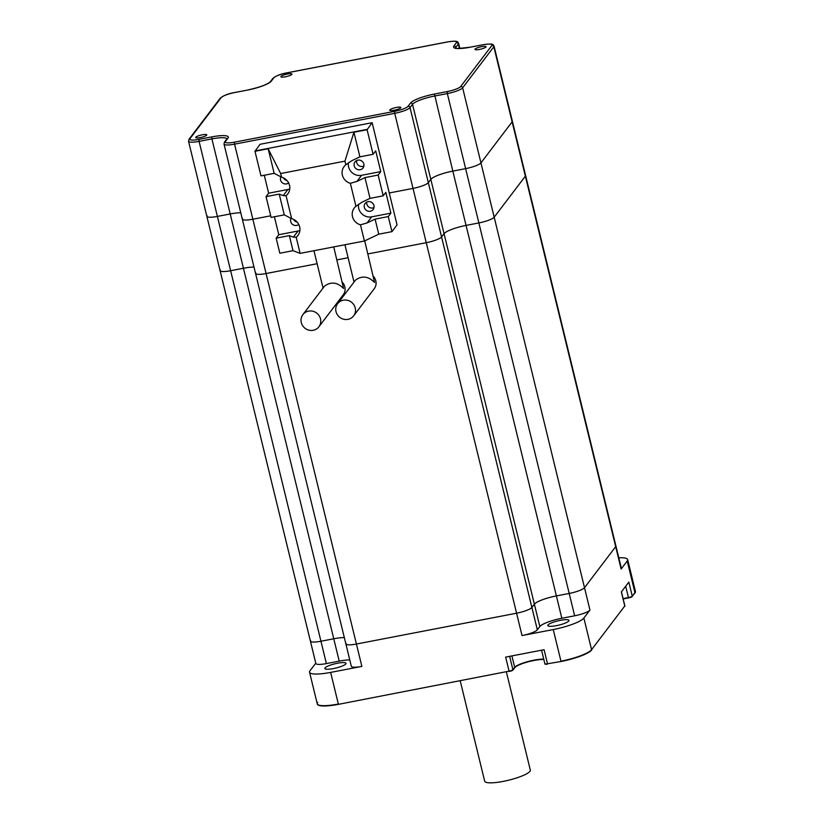 <?xml version="1.0" encoding="UTF-8"?>
<svg xmlns="http://www.w3.org/2000/svg" width="824" height="824" viewBox="0 0 824 824"><rect width="100%" height="100%" fill="white"/><g stroke="black" fill="none" stroke-linecap="round" stroke-linejoin="round"><path stroke-width="1.24" d="M346.101 643.225A13.421 2.678 -13.7 0 0 345.874 643.935L351.323 666.297A13.421 2.678 166.3 0 0 361.87 666.4L330.63 672.405A26.842 5.356 166.3 0 1 309.546 672.199A26.842 5.356 166.3 0 1 309.999 670.777L315.777 663.176M345.843 663.907A10.908 2.173 166.3 0 1 334.668 668.326A10.908 2.173 166.3 0 1 324.841 668.501A10.908 2.173 166.3 0 1 325.027 667.914A10.908 2.173 166.3 0 1 336.192 663.505A10.908 2.173 166.3 0 1 346.029 663.33A10.908 2.173 166.3 0 1 345.843 663.907M583.866 618.051L589.953 610.048L584.504 587.697A13.421 2.678 166.3 0 1 569.188 593.445L556.385 595.906A19.292 3.842 -13.7 0 0 534.374 604.177L531.882 607.453L537.33 629.814A13.421 2.678 -13.7 0 1 522.025 635.562L553.254 629.557A26.842 5.356 -13.7 0 0 583.866 618.051L591.581 649.673L624.777 605.99L591.581 649.673A26.842 5.356 166.3 0 1 560.969 661.178A26.842 5.356 -13.7 0 0 591.581 649.673L624.777 605.99A3.358 0.67 -13.7 0 0 624.839 605.805A3.358 0.67 166.3 0 1 624.777 605.99L621.358 591.931L628.836 582.084L632.266 596.143L634.923 592.641A26.842 5.356 -13.7 0 0 635.376 591.22A26.842 5.356 166.3 0 1 634.923 592.641L632.266 596.143A3.358 0.67 166.3 0 1 628.444 597.575L623.078 598.605L628.444 597.575A3.358 0.67 -13.7 0 0 632.266 596.143L635.005 592.961A26.842 5.356 -13.7 0 0 635.448 591.539L627.661 559.599A26.842 5.356 166.3 0 1 627.219 561.02L621.131 569.024L615.683 546.662L584.504 587.697A13.421 2.678 166.3 0 1 569.188 593.445L556.385 595.906A19.292 3.842 -13.7 0 0 534.374 604.177L531.882 607.453A13.421 2.678 166.3 0 1 516.576 613.211L356.411 644.038L516.576 613.211L426.255 242.699A13.421 2.678 -13.7 0 0 441.561 236.952L444.054 233.666L441.561 236.952A13.421 2.678 166.3 0 1 426.255 242.699L367.895 253.926L426.255 242.699L413.02 188.397L389.268 192.97L413.02 188.397A13.421 2.678 -13.7 0 0 428.326 182.65L430.818 179.364A19.292 3.842 166.3 0 1 452.819 171.104L465.632 168.632A13.421 2.678 -13.7 0 0 480.948 162.884L512.126 121.859L480.948 162.884A13.421 2.678 166.3 0 1 465.632 168.632L447.339 93.575L434.526 96.037A19.292 3.842 -13.7 0 0 412.525 104.308L410.022 107.594L428.326 182.65A13.421 2.678 166.3 0 1 413.02 188.397L394.717 113.341L234.562 144.169L252.855 219.225A13.421 2.678 166.3 0 1 242.318 219.122A13.421 2.678 -13.7 0 0 252.855 219.225L270.705 215.795L252.855 219.225L266.09 273.527L317.116 263.711L266.09 273.527A13.421 2.678 166.3 0 1 255.553 273.424A13.421 2.678 -13.7 0 0 266.09 273.527L356.411 644.038A13.421 2.678 166.3 0 1 345.874 643.935A13.421 2.678 -13.7 0 0 356.411 644.038L361.87 666.4M309.546 672.199L317.261 703.82A26.842 5.356 -13.7 0 0 338.345 704.026A26.842 5.356 166.3 0 1 317.261 703.82L317.333 704.139A26.842 5.356 -13.7 0 0 338.417 704.345L509.077 671.158A3.358 0.67 -13.7 0 0 512.899 669.727L514.691 667.358A16.779 3.348 166.3 0 1 527.061 661.785A16.779 3.348 166.3 0 1 543.758 659.169A16.779 3.348 -13.7 0 0 527.061 661.785A16.779 3.348 -13.7 0 0 514.691 667.358L512.899 669.727A3.358 0.67 166.3 0 1 509.077 671.158L505.648 657.109L544.087 649.714L547.507 663.763A3.358 0.67 166.3 0 1 544.87 663.732A3.358 0.67 -13.7 0 0 547.507 663.763L561.041 661.497A26.842 5.356 -13.7 0 0 591.653 649.992M618.793 557.796A26.842 5.356 166.3 0 1 627.661 559.599M547.96 625.004A10.908 2.173 -13.7 0 0 547.785 625.581A10.908 2.173 -13.7 0 0 558.888 625.107A10.908 2.173 -13.7 0 0 568.972 620.41A10.908 2.173 -13.7 0 0 559.136 620.585A10.908 2.173 -13.7 0 0 547.96 625.004M615.683 546.662A13.421 2.678 -13.7 0 0 615.909 545.952A13.421 2.678 166.3 0 1 615.683 546.662L525.362 176.151L494.184 217.186L525.362 176.151A13.421 2.678 -13.7 0 0 525.588 175.44A13.421 2.678 166.3 0 1 525.362 176.151L493.834 46.793L462.645 87.828L494.184 217.186A13.421 2.678 166.3 0 1 478.878 222.933L466.065 225.405L478.878 222.933A13.421 2.678 -13.7 0 0 494.184 217.186L584.504 587.697L615.683 546.662M310.627 640.413A13.421 2.678 -13.7 0 0 310.401 641.124A13.421 2.678 -13.7 0 0 320.948 641.237L333.761 638.765A19.292 3.842 166.3 0 1 344.329 637.58A19.292 3.842 -13.7 0 0 333.761 638.765L320.948 641.237A13.421 2.678 166.3 0 1 310.401 641.124L220.08 270.622A13.421 2.678 -13.7 0 0 230.627 270.725L243.441 268.253A19.292 3.842 166.3 0 1 254.008 267.079A19.292 3.842 -13.7 0 0 243.441 268.253L230.627 270.725A13.421 2.678 166.3 0 1 220.08 270.622L206.845 216.321A13.421 2.678 -13.7 0 0 217.392 216.424A13.421 2.678 166.3 0 1 206.845 216.321L188.552 141.264A13.421 2.678 166.3 0 0 199.089 141.368L217.392 216.424L230.205 213.962L217.392 216.424L326.397 663.588A13.421 2.678 166.3 0 1 315.849 663.485L310.401 641.124M537.33 629.814L539.823 626.528A19.292 3.842 166.3 0 1 561.834 618.268L574.647 615.806A13.421 2.678 -13.7 0 0 589.953 610.048M349.778 659.942A19.292 3.842 -13.7 0 0 339.21 661.126L326.397 663.588M482.812 44.795L469.999 47.256A20.971 4.182 166.3 0 1 453.88 45.989L456.372 42.704A11.742 2.338 -13.7 0 0 447.339 41.993L287.185 72.821A11.742 2.338 -13.7 0 0 273.784 77.847L271.292 81.133A20.971 4.182 166.3 0 1 247.375 90.115L234.562 92.587A11.742 2.338 -13.7 0 0 221.172 97.613L189.983 138.648A11.742 2.338 -13.7 0 0 199.017 139.359L211.83 136.887A20.971 4.182 166.3 0 1 227.949 138.164L225.457 141.45A11.742 2.338 -13.7 0 0 234.48 142.161L394.644 111.333A11.742 2.338 -13.7 0 0 408.034 106.296L410.527 103.021A20.971 4.182 166.3 0 1 434.444 94.039L447.257 91.567A11.742 2.338 -13.7 0 0 460.657 86.541L491.835 45.505A11.742 2.338 -13.7 0 0 482.812 44.795L482.885 44.743C494.822 42.982 492.927 44.949 494.05 46.082L512.353 121.149A13.421 2.678 166.3 0 1 512.126 121.859A13.421 2.678 166.3 0 0 512.353 121.149L621.358 568.313A13.421 2.678 166.3 0 1 621.131 569.024M255.78 272.713A13.421 2.678 -13.7 0 0 255.553 273.424L224.015 144.066A13.421 2.678 166.3 0 0 234.562 144.169L234.48 142.161M336.913 259.9L348.109 257.737L336.913 259.9M539.823 626.528L444.054 233.666A19.292 3.842 166.3 0 1 466.065 225.405A19.292 3.842 -13.7 0 0 444.054 233.666L412.525 104.308A1.679 1.597 37.2 0 0 410.527 103.021M220.307 269.912A13.421 2.678 -13.7 0 0 220.08 270.622M561.834 618.268L452.819 171.104A19.292 3.842 -13.7 0 0 430.818 179.364L428.326 182.65L531.882 607.453A13.421 2.678 166.3 0 1 516.576 613.211L522.025 635.562M400.752 107.79A5.706 1.133 -13.7 0 0 400.845 107.48A5.706 1.133 -13.7 0 0 395.036 107.728A5.706 1.133 -13.7 0 0 389.762 110.189A5.706 1.133 -13.7 0 0 394.912 110.097A5.706 1.133 -13.7 0 0 400.752 107.79M485.944 46.999A5.706 1.133 -13.7 0 0 486.047 46.7A5.706 1.133 -13.7 0 0 480.227 46.947A5.706 1.133 -13.7 0 0 474.964 49.399A5.706 1.133 -13.7 0 0 480.104 49.306A5.706 1.133 -13.7 0 0 485.944 46.999M291.881 74.366A5.706 1.133 -13.7 0 0 291.984 74.067A5.706 1.133 -13.7 0 0 286.175 74.315A5.706 1.133 -13.7 0 0 280.902 76.766A5.706 1.133 -13.7 0 0 286.041 76.673A5.706 1.133 -13.7 0 0 291.881 74.366M206.69 135.157A5.706 1.133 -13.7 0 0 206.793 134.848A5.706 1.133 -13.7 0 0 200.974 135.095A5.706 1.133 -13.7 0 0 195.71 137.557A5.706 1.133 -13.7 0 0 200.85 137.464A5.706 1.133 -13.7 0 0 206.69 135.157M240.763 212.777A19.292 3.842 -13.7 0 0 230.205 213.962A19.292 3.842 166.3 0 1 240.763 212.777M460.235 680.902L484.687 781.214A23.484 4.686 -13.7 0 0 508.614 780.204A23.484 4.686 -13.7 0 0 530.316 770.09L506.41 672.013M317.261 703.82A26.842 5.356 166.3 0 1 317.704 702.398M543.84 659.488A16.779 3.348 -13.7 0 0 527.133 662.105A16.779 3.348 -13.7 0 0 514.773 667.677L512.981 670.046A3.358 0.67 166.3 0 1 509.15 671.478M632.348 596.463A3.358 0.67 166.3 0 1 628.516 597.894L623.16 598.924M621.43 591.828L624.911 606.124A3.358 0.67 166.3 0 1 624.86 606.309M547.589 664.082A3.358 0.67 166.3 0 1 544.952 664.051L544.87 663.732A3.358 0.67 -13.7 0 1 544.932 663.557M302.882 314.613A10.063 9.579 -142.8 0 0 308.99 330.177A10.063 9.579 -142.8 0 0 316.694 313.079A10.063 9.579 -142.8 0 0 302.882 314.613L324.532 286.124C331.042 281.417 337.387 282.21 343.577 288.493L333.741 246.912M318.909 326.798L343.227 294.796A10.063 9.579 -142.8 0 0 342.372 282.313M254.987 151.297L260.981 175.883L274.155 173.339L268.171 148.763L254.987 151.297L260.034 144.293L372.139 122.704L367.092 129.718L353.918 132.252L359.903 156.838L373.087 154.294L375.713 150.854L380.77 171.608L378.154 175.059L364.97 177.593L370.028 198.357L383.212 195.824L378.154 175.059M358.584 204.167A10.908 10.372 -142.8 0 0 371.676 216.836L390.895 213.138L385.828 192.373L383.212 195.824M390.895 213.138L388.269 216.578L375.085 219.122L378.762 234.181L391.946 231.647L388.269 216.578M391.946 231.647L397.055 224.921L372.139 122.704M373.087 154.294L367.092 129.718M364.97 177.593L356.895 181.435L350.354 183.309A10.908 10.372 37.2 0 1 344.102 166.541A10.908 10.372 37.2 0 1 345.833 164.769L344.957 161.154L280.654 173.534L281.54 177.15A10.908 10.372 37.2 0 1 287.792 193.918A10.908 10.372 37.2 0 1 286.062 195.69L291.665 218.669A10.908 10.372 37.2 0 1 297.917 235.437A10.908 10.372 37.2 0 1 296.177 237.209L300.121 253.38L293.014 250.692L289.348 235.623L276.164 238.167L279.83 253.226L293.014 250.692M375.085 219.122L367.02 222.964L360.479 224.828A10.908 10.372 37.2 0 1 354.227 208.06A10.908 10.372 37.2 0 1 355.958 206.299L350.354 183.309M355.958 206.299L361.952 202.199L370.028 198.357M345.833 164.769L351.838 160.68L359.903 156.838M353.918 132.252L344.957 161.154M378.762 234.181L364.414 241.01L360.479 224.828M266.039 196.637L271.096 217.402L284.28 214.868L279.223 194.103L266.039 196.637L268.655 193.197L264.277 175.244M274.402 216.763L278.78 234.716L276.164 238.167M286.062 195.69L283.219 195.618L279.223 194.103M284.28 214.868L291.665 218.669M274.155 173.339L281.54 177.15M280.654 173.534L268.171 148.763M296.177 237.209L293.344 237.147L289.348 235.623M254.966 150.957L367.071 129.378M300.121 253.38L364.414 241.01M363.878 166.036A5.037 4.79 37.2 0 1 356.648 160.546M374.003 207.566A5.037 4.79 37.2 0 1 366.773 202.065M287.051 180.611A5.037 4.79 37.2 0 1 283.456 177.871M297.176 222.13A5.037 4.79 37.2 0 1 293.571 219.39M278.78 234.716L298 231.019A10.908 10.372 -142.8 0 0 299.885 230.463M298.752 224.437A5.037 4.79 37.2 0 1 291.099 218.154M268.655 193.197L287.875 189.499A10.908 10.372 -142.8 0 0 289.76 188.943M288.627 182.918A5.037 4.79 37.2 0 1 280.974 176.635M364.342 207.38A5.037 4.79 37.2 0 1 372.036 202.642A5.037 4.79 37.2 0 1 370.306 211.243A5.037 4.79 37.2 0 1 364.342 207.38M348.459 162.647A10.908 10.372 -142.8 0 0 361.551 175.316L380.77 171.608M354.217 165.861A5.037 4.79 37.2 0 1 361.921 161.123A5.037 4.79 37.2 0 1 360.191 169.723A5.037 4.79 37.2 0 1 354.217 165.861M364.713 240.865L374.56 282.488C368.369 276.205 362.014 275.412 355.515 280.119L337.603 303.685A10.063 9.579 37.2 0 1 355.226 307.918A10.063 9.579 37.2 0 1 339.818 317.394A10.063 9.579 37.2 0 1 337.603 303.685M373.354 276.298A10.063 9.579 37.2 0 1 374.209 288.781L353.63 315.86M434.444 94.039L452.819 171.104L465.632 168.632L574.647 615.806M207.071 215.61A13.421 2.678 -13.7 0 0 206.845 216.321M242.544 218.412A13.421 2.678 -13.7 0 0 242.318 219.122M627.219 561.02L635.005 592.961M553.254 629.557L561.041 661.497M330.63 672.405L338.417 704.345M628.516 597.894L625.674 586.245M509.634 656.337L512.981 670.046M514.773 667.677L511.9 655.904M226.96 138.803A19.292 3.842 -13.7 0 0 211.902 138.895L339.21 661.126M456.094 48.204L455.868 47.277A19.292 3.842 -13.7 0 0 455.528 48.039M459.452 48.462L458.36 43.991L455.868 47.277A1.679 1.597 -142.8 0 0 453.88 45.989M211.83 136.887L211.902 138.895L199.089 141.368L199.017 139.359M460.657 86.541A1.679 1.597 -142.8 0 1 462.645 87.828A13.421 2.678 166.3 0 1 447.339 93.575L447.257 91.567M408.034 106.296A1.679 1.597 37.2 0 1 410.022 107.594A13.421 2.678 166.3 0 1 394.717 113.341L394.644 111.333M494.05 46.082A13.421 2.678 166.3 0 1 493.834 46.793A1.679 1.597 -142.8 0 0 491.835 45.505M459.844 48.462L458.587 43.281A13.421 2.678 166.3 0 1 458.36 43.991A1.679 1.597 -142.8 0 0 456.372 42.704M221.172 97.613A1.679 1.597 -142.8 0 0 220.224 98.19C223.798 95.388 228.598 93.493 234.634 92.535L247.375 90.115M189.983 138.648A1.679 1.597 -142.8 0 0 189.036 139.225L220.224 98.19M247.53 90.084L247.447 90.063C259.817 87.282 267.45 84.501 270.344 81.72A1.679 1.597 37.2 0 1 271.292 81.133M270.344 81.72L272.847 78.435A1.679 1.597 37.2 0 1 273.784 77.847M227.949 138.164A1.679 1.597 -142.8 0 0 227.002 138.751L224.509 142.027L224.015 144.066M225.457 141.45A1.679 1.597 -142.8 0 0 224.509 142.027M293.344 237.147L298 231.019M283.219 195.618L287.875 189.499M367.02 222.964L371.676 216.836M356.895 181.435L361.551 175.316M541.574 650.188L544.87 663.732M345.874 643.935L255.553 273.424M189.036 139.225L188.552 141.264M272.847 78.435C276.091 75.757 280.891 73.872 287.257 72.77L447.411 41.942C459.359 40.18 457.454 42.137 458.587 43.281M482.885 44.743L470.071 47.205C459.04 48.534 454.127 48.771 455.342 47.947L455.538 48.297M323.059 288.07L313.954 250.723M354.032 282.066L344.947 244.759"/></g></svg>
